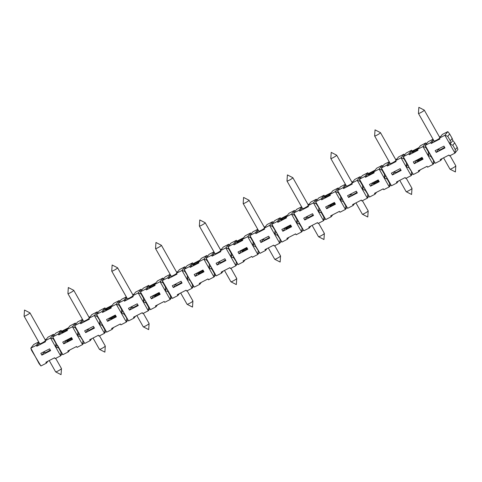 <?xml version="1.0" encoding="UTF-8"?>
<svg xmlns="http://www.w3.org/2000/svg" width="482" height="482" viewBox="0 0 482 482"><rect width="100%" height="100%" fill="white"/><g stroke="black" fill="none" stroke-linecap="round" stroke-linejoin="round"><path stroke-width="0.72" d="M83.145 320.542L80.633 323.693L89.393 319.192L88.893 318.301L94.37 315.481L99.413 324.398L100.955 322.458M99.768 320.952L99.413 324.398L102.286 325.404L101.6 323.271L97.244 316.493L96.557 314.36L99.479 310.691L104.956 307.877L102.033 311.541L96.557 314.36L106.643 332.182L104.811 329.863L104.455 333.309L105.998 331.369M93.43 326.32L94.436 328.103L85.675 332.61L84.663 330.827L93.43 326.32M375.062 170.176L368.356 173.628L367.85 172.737L362.374 175.55L359.458 179.214L360.138 181.353L357.264 180.34L362.307 189.251L365.181 190.263L364.494 188.125L362.663 185.805L362.307 189.251L367.35 198.162L368.893 196.222M382.738 166.23L382.093 165.416L379.171 169.08L373.695 171.893L374.201 172.785L365.434 177.292L368.356 173.628M373.791 172.062A3.356 0.428 150.5 0 1 370.598 174.056A3.356 0.428 150.5 0 1 368.356 174.858A3.356 0.428 150.5 0 1 371.953 172.357A3.356 0.428 150.5 0 1 373.996 171.52M317.011 200.012L316.367 199.199L313.451 202.862L307.974 205.681L308.474 206.573L299.714 211.074L299.208 210.182L301.72 207.031M299.714 211.074L302.226 207.923M132.707 295.773L138.183 292.96L141.106 289.296L135.629 292.11L132.707 295.773L133.213 296.665L124.446 301.172L123.946 300.28L126.459 297.129M450.296 140.762L447.772 136.304L449.652 133.948L452.17 138.406L450.296 140.762L449.935 144.202L454.978 153.119L457.9 149.45L457.213 147.317L455.333 149.673L454.978 153.119L449.501 155.933L449.001 155.041L440.235 159.548L440.741 160.44L442.295 158.488M75.337 327.754L72.463 326.748L77.5 335.659L80.38 336.671L84.736 343.443L75.337 327.754L74.65 325.621L77.572 321.958L82.512 319.415M194.276 287.133L192.439 284.814L184.19 269.311L189.667 266.492L190.173 267.383L198.933 262.883L198.433 261.991L203.91 259.171L213.99 276.999L208.513 279.813L208.013 278.921L199.247 283.428L199.753 284.32L194.276 287.133L184.877 271.444L181.997 270.438L176.52 273.252L177.027 274.144L168.266 278.65L167.76 277.759L162.283 280.572L172.369 298.394L170.532 296.075L168.013 291.622L167.326 289.483L165.489 287.164L162.97 282.711L162.283 280.572L165.206 276.909L170.14 274.366M332.755 214.797L331.2 216.749L325.724 219.563L323.886 217.243L321.367 212.785L320.681 210.652L316.325 203.874L315.638 201.741L318.56 198.072L324.037 195.258L324.543 196.15L331.248 192.704M325.724 219.563L315.638 201.741L321.114 198.921L324.037 195.258M389.613 183.455L387.094 179.003L386.407 176.864L391.444 185.775L389.613 183.455L389.257 186.902L390.8 184.961M173.309 287.561L172.297 285.778L181.063 281.271L182.069 283.055L173.309 287.561L175.822 284.404M251.291 233.8L250.646 232.987L247.724 236.65L250.604 237.662L259.997 253.345L255.641 246.573L254.96 244.434L249.917 235.523L252.833 231.86L257.774 229.324M121.675 309.691L119.156 305.233L116.276 304.22L119.199 300.557L113.722 303.371L110.8 307.04L116.276 304.22L121.319 313.131L124.193 314.144L128.549 320.922L123.506 312.011L121.675 309.691L121.319 313.131L122.868 311.191M265.522 226.486L264.25 227.143M273.198 222.539L272.553 221.726L269.631 225.389L264.154 228.203L264.66 229.095L255.894 233.601L258.412 230.444M264.25 228.372A3.356 0.428 150.5 0 1 261.057 230.366A3.356 0.428 150.5 0 1 258.816 231.167L243.187 203.543A3.356 0.428 -29.5 0 0 245.428 202.741A3.356 0.428 -29.5 0 0 249.025 200.235A3.356 0.428 -29.5 0 0 249.001 200.211L243.585 197.433L243.181 203.506A3.356 0.428 -29.5 0 0 243.187 203.543M231.215 253.381L228.691 248.923L228.004 246.784L230.926 243.121L236.403 240.307L233.487 243.97L228.004 246.784L233.047 255.701L231.215 253.381L230.86 256.822L232.402 254.882M172.369 298.394L177.846 295.58L179.394 293.634M69.86 349.944L68.305 351.89L62.829 354.704L60.991 352.384L52.743 336.882L55.665 333.219L61.142 330.399L61.642 331.291L58.726 334.96L58.22 334.068L61.142 330.399M177.846 295.58L177.34 294.689L186.106 290.182L186.606 291.074L192.083 288.26L193.631 286.32M376.569 192.276L375.014 194.222L369.537 197.036L365.181 190.263M367.706 194.722L367.35 198.162L361.874 200.982L361.367 200.09L352.601 204.591L353.107 205.483L354.662 203.537M137.243 303.799L138.256 305.576L129.489 310.083L128.483 308.299L137.243 303.799M404.645 154.969L404 154.15L398.524 156.969L395.602 160.633L396.108 161.524L387.341 166.031L386.841 165.139L381.364 167.953L384.281 164.29L389.221 161.747M395.602 160.633L401.078 157.819L406.121 166.73L409.001 167.742L413.357 174.514L403.958 158.825L401.078 157.819L404 154.15M384.57 174.544L382.051 170.092L381.364 167.953L386.407 176.864L384.57 174.544L384.214 177.991L385.763 176.05M124.446 301.172L126.959 298.015M228.691 248.923L225.817 247.911L230.86 256.822L233.734 257.834L238.09 264.612L243.567 261.792L245.121 259.846M104.811 329.863L102.286 325.404M353.107 205.483L347.63 208.302L338.231 192.613L337.545 190.474L340.467 186.811L345.407 184.275M340.756 197.072L340.4 200.512L335.358 191.601L338.231 192.613M277.554 235.312L276.867 233.174L272.511 226.401L269.631 225.389L274.674 234.3L277.554 235.312L281.91 242.085L287.386 239.271L286.88 238.379L295.641 233.872L296.147 234.764L301.624 231.95L303.172 230.01M134.074 294.062L132.803 294.713M132.803 295.948A3.356 0.428 150.5 0 1 129.61 297.936A3.356 0.428 150.5 0 1 127.369 298.738L111.74 271.113A3.356 0.428 -29.5 0 0 113.981 270.312A3.356 0.428 -29.5 0 0 117.578 267.805A3.356 0.428 -29.5 0 0 117.554 267.781L112.137 265.004L111.734 271.077A3.356 0.428 -29.5 0 0 111.74 271.113M157.487 304.895L155.939 306.841L150.462 309.655L148.625 307.341L148.269 310.782L149.818 308.842M194.204 274.517L202.97 270.01L203.976 271.794L195.216 276.3L194.204 274.517M214.351 273.553L211.827 269.095L211.14 266.962L216.183 275.873L214.351 273.553L213.99 276.999L215.538 275.059M54.117 335.159L53.472 334.345L50.55 338.009L45.073 340.822L45.579 341.714L36.819 346.221L36.313 345.329L38.825 342.172M45.073 340.822L47.995 337.159L53.472 334.345M207.471 256.322L206.826 255.508L201.349 258.328L198.433 261.991M206.784 260.184L206.097 258.051L211.14 266.962L206.784 260.184L203.91 259.171L206.826 255.508M62.829 354.704L57.786 345.793L55.948 343.473L55.593 346.919L58.473 347.932M55.948 343.473L53.43 339.021L50.55 338.009L60.636 355.83L62.184 353.89M60.991 352.384L60.636 355.83L55.159 358.65L54.653 357.758L45.892 362.259L46.399 363.151L47.947 361.205M150.39 297.039L159.15 292.532L160.163 294.315L151.396 298.822L150.39 297.039M414.291 163.675L413.285 161.898L422.051 157.391L423.057 159.174L414.291 163.675L417.153 159.91M356.927 192.24A3.356 0.428 150.5 0 1 353.734 194.228A3.356 0.428 150.5 0 1 351.492 195.029L350.89 193.969M199.753 284.32L201.307 282.368M436.204 152.414L435.192 150.631L443.958 146.13L444.964 147.914L436.204 152.414L438.716 149.263M281.837 229.468L290.604 224.961L291.61 226.745L282.844 231.252L281.837 229.468M106.643 332.182L112.119 329.369L111.619 328.477L120.38 323.97L120.886 324.862L126.362 322.048L127.905 320.102M115.397 315.168L110.444 317.572M107.582 321.343L106.576 319.566L115.337 315.059L116.343 316.843L107.582 321.343L110.505 317.68M115.939 316.12A3.356 0.428 150.5 0 1 112.746 318.114A3.356 0.428 150.5 0 1 110.505 318.915A3.356 0.428 150.5 0 1 112.348 317.403A3.356 0.428 150.5 0 1 115.698 315.692M124.193 314.144L123.506 312.011L118.47 303.094L121.386 299.43L126.326 296.894M308.064 205.85A3.356 0.428 150.5 0 1 304.877 207.844A3.356 0.428 150.5 0 1 302.636 208.646L287.001 181.015A3.356 0.428 -29.5 0 0 289.242 180.214A3.356 0.428 -29.5 0 0 292.845 177.713A3.356 0.428 -29.5 0 0 292.815 177.689L287.405 174.906L286.995 180.979A3.356 0.428 -29.5 0 0 287.001 181.015M260.937 242.512L259.931 240.729L268.691 236.222L269.703 238.006L260.937 242.512L263.449 239.355M409.001 167.742L408.314 165.603L403.271 156.692L406.193 153.029L411.67 150.209L412.17 151.101L418.876 147.655M403.958 158.825L403.271 156.692L408.748 153.872L411.67 150.209M365.434 177.292L364.934 176.4L367.85 172.737M119.156 305.233L118.47 303.094L123.946 300.28M413.357 174.514L418.834 171.7L418.328 170.809L427.088 166.302L427.594 167.194L433.071 164.38L434.619 162.44M353.155 181.443L351.884 182.094M360.825 177.49L360.187 176.677L354.71 179.491L351.788 183.154L352.294 184.046L343.527 188.552L343.021 187.661L337.545 190.474L342.588 199.385L343.274 201.524L340.4 200.512L341.943 198.572M46.399 363.151L40.922 365.971L31.523 350.281L30.836 348.143L33.758 344.479L38.693 341.943M250.604 237.662L249.917 235.523L255.394 232.71L257.906 229.553M170.532 296.075L170.176 299.521L171.725 297.581M88.893 318.301L91.809 314.638L97.286 311.818L94.37 315.481L97.244 316.493M253.122 242.115L252.767 245.561L247.724 236.65L242.247 239.464L242.753 240.355L233.987 244.862L236.909 241.199L236.403 240.307M242.247 239.464L245.169 235.8L250.646 232.987M312.119 225.407L318.518 236.716A3.356 0.428 -29.5 0 0 318.542 236.74A3.356 0.428 -29.5 0 0 320.759 235.915A3.356 0.428 -29.5 0 0 324.362 233.451A3.356 0.428 -29.5 0 0 324.356 233.415L318.596 223.226M268.299 247.929L274.698 259.238A3.356 0.428 -29.5 0 0 274.728 259.268A3.356 0.428 -29.5 0 0 276.945 258.436A3.356 0.428 -29.5 0 0 280.548 255.972A3.356 0.428 -29.5 0 0 280.542 255.936L274.776 245.754M148.769 285.356L143.293 288.17L140.376 291.833L145.853 289.019L148.769 285.356L149.275 286.248L155.981 282.795M143.582 298.424L141.063 293.972L140.376 291.833L145.419 300.744L143.582 298.424L143.226 301.871L144.775 299.931M148.625 307.341L146.106 302.883L143.226 301.871L138.183 292.96L141.063 293.972M77.861 332.212L77.5 335.659L79.048 333.719M185.564 267.588L184.919 266.769L179.443 269.589L176.52 273.252M177.888 271.535L176.617 272.191M168.266 278.65L170.779 275.493M176.617 273.421A3.356 0.428 150.5 0 1 173.43 275.415A3.356 0.428 150.5 0 1 171.188 276.216L155.553 248.585A3.356 0.428 -29.5 0 0 157.795 247.784A3.356 0.428 -29.5 0 0 161.398 245.284A3.356 0.428 -29.5 0 0 161.368 245.26L155.951 242.482L155.547 248.549A3.356 0.428 -29.5 0 0 155.553 248.585M243.567 261.792L243.067 260.901L251.827 256.4L252.333 257.292L257.81 254.472L259.352 252.532M287.386 239.271L288.935 237.325M360.187 176.677L357.264 180.34L351.788 183.154M347.564 195.68L356.325 191.179L357.331 192.957L348.57 197.463L347.564 195.68M112.119 329.369L113.674 327.417M272.553 221.726L267.076 224.54L264.154 228.203M281.91 242.085L271.824 224.263L274.74 220.599L280.223 217.78L277.301 221.449L271.824 224.263L272.511 226.401M330.809 158.458A3.356 0.428 -29.5 0 0 330.821 158.494A3.356 0.428 -29.5 0 0 333.062 157.692A3.356 0.428 -29.5 0 0 336.659 155.186A3.356 0.428 -29.5 0 0 336.629 155.162L331.218 152.384L330.809 158.458M282.844 231.252L285.706 227.48M68.305 351.89L67.799 350.998L76.566 346.492L77.066 347.383L82.543 344.57L84.091 342.63M331.2 216.749L330.694 215.858L339.461 211.351L339.961 212.243L345.437 209.429L346.986 207.483M391.444 185.775L396.921 182.961L396.421 182.069L405.181 177.563L405.687 178.454L411.164 175.641L412.713 173.701M396.921 182.961L398.475 181.015M233.734 257.834L233.047 255.701L238.09 264.612M259.997 253.345L265.474 250.532L264.973 249.64L273.734 245.139L274.24 246.025L279.717 243.211L281.265 241.271M375.014 194.222L374.514 193.33L383.274 188.83L383.78 189.715L389.257 186.902L384.214 177.991L387.094 179.003M84.736 343.443L90.212 340.629L89.706 339.738L98.473 335.231L98.973 336.123L104.455 333.309L99.413 324.398M80.38 336.671L79.693 334.532L74.65 325.621L80.126 322.801L82.639 319.65M126.718 318.602L126.362 322.048L121.319 313.131M406.477 163.284L406.121 166.73L407.67 164.79M449.652 133.948L447.814 131.628L442.337 134.442L439.421 138.111L439.921 138.997L431.161 143.503L433.673 140.352M447.772 136.304L444.898 135.291L449.935 144.202L452.857 140.539L452.17 138.406M295.105 211.279L294.46 210.459L288.983 213.279L286.061 216.942L286.567 217.834L277.807 222.341L280.723 218.671L280.223 217.78M217.123 265.034L216.117 263.25L224.877 258.75L225.883 260.533L217.123 265.034L219.635 261.883M225.48 259.81A3.356 0.428 150.5 0 1 222.286 261.804A3.356 0.428 150.5 0 1 220.045 262.606L219.443 261.539M299.461 224.052L298.774 221.913L296.936 219.593L296.581 223.039L299.461 224.052L303.817 230.824L309.293 228.01L308.787 227.118L317.554 222.612L318.054 223.503L323.53 220.69L325.079 218.75M426.552 143.702L425.907 142.889L422.985 146.552L417.508 149.372L418.014 150.264L409.254 154.764L408.748 153.872M417.508 149.372L420.431 145.709L425.907 142.889M63.769 343.871L62.756 342.087L71.523 337.581L72.529 339.364L63.769 343.871L66.624 340.099M304.757 219.991L303.744 218.207L312.511 213.701L313.517 215.484L304.757 219.991L307.269 216.834M36.819 346.221L39.331 343.064M433.426 160.934L433.071 164.38L428.028 155.469L430.908 156.475L435.264 163.253L430.221 154.342L428.384 152.023L428.028 155.469L422.985 146.552L425.865 147.564L425.178 145.431L428.1 141.762L433.035 139.226M444.555 147.191A3.356 0.428 150.5 0 1 441.367 149.185A3.356 0.428 150.5 0 1 439.126 149.986L438.524 148.92M258.165 251.032L257.81 254.472L252.767 245.561L254.315 243.621M184.919 266.769L181.997 270.438L187.04 279.349L189.92 280.361M187.402 275.903L187.04 279.349L192.083 288.26L192.439 284.814M265.474 250.532L267.028 248.585M287.429 215.225L280.723 218.671M286.157 217.111A3.356 0.428 150.5 0 1 282.97 219.105A3.356 0.428 150.5 0 1 280.723 219.906A3.356 0.428 150.5 0 1 284.326 217.4A3.356 0.428 150.5 0 1 286.362 216.569M316.325 203.874L313.451 202.862L318.488 211.779L320.036 209.839M318.849 208.332L318.488 211.779L321.367 212.785M338.918 188.751L338.274 187.938L335.358 191.601L329.881 194.421L330.381 195.306L321.621 199.813L324.543 196.15M329.977 194.589A3.356 0.428 150.5 0 1 326.784 196.578A3.356 0.428 150.5 0 1 324.543 197.379A3.356 0.428 150.5 0 1 328.14 194.879A3.356 0.428 150.5 0 1 330.176 194.041M209.309 264.642L208.953 268.088L210.495 266.148M195.216 276.3L198.072 272.529M239.03 253.773L238.024 251.99L246.784 247.489L247.796 249.266L239.03 253.773L241.892 250.001M246.844 247.591L241.952 250.11M247.387 248.549A3.356 0.428 150.5 0 1 244.193 250.538A3.356 0.428 150.5 0 1 241.952 251.339A3.356 0.428 150.5 0 1 243.796 249.833A3.356 0.428 150.5 0 1 247.145 248.122M163.657 278.849L163.012 278.036L157.536 280.849L154.614 284.513L155.12 285.404L146.353 289.911L149.275 286.248M162.97 282.711L160.09 281.699L163.012 278.036M41.856 355.132L40.849 353.348L49.616 348.841L50.622 350.625L41.856 355.132L44.374 351.974M167.76 277.759L170.273 274.601M136.852 315.499L143.25 326.814A3.356 0.428 -29.5 0 0 143.281 326.838A3.356 0.428 -29.5 0 0 145.498 326.013A3.356 0.428 -29.5 0 0 149.101 323.543A3.356 0.428 -29.5 0 0 149.095 323.506L143.329 313.324M252.767 245.561L255.641 246.573M347.63 208.302L345.799 205.983L345.437 209.429L340.4 200.512M378.292 180.021L373.339 182.431M370.477 186.203L369.471 184.419L378.231 179.913L379.244 181.696L370.477 186.203L373.399 182.539M378.834 180.979A3.356 0.428 150.5 0 1 375.641 182.967A3.356 0.428 150.5 0 1 373.399 183.769A3.356 0.428 150.5 0 1 375.243 182.262A3.356 0.428 150.5 0 1 378.593 180.551M90.261 316.584L88.983 317.24M88.989 318.469A3.356 0.428 150.5 0 1 85.796 320.464A3.356 0.428 150.5 0 1 83.555 321.265L67.926 293.634A3.356 0.428 -29.5 0 0 70.167 292.833A3.356 0.428 -29.5 0 0 73.764 290.333A3.356 0.428 -29.5 0 0 73.734 290.309L68.324 287.525L67.914 293.598A3.356 0.428 -29.5 0 0 67.926 293.634M400.741 169.712A3.356 0.428 150.5 0 1 397.548 171.706A3.356 0.428 150.5 0 1 395.306 172.508L394.71 171.447M396.969 158.915L395.698 159.572M141.75 290.11L141.106 289.296M165.489 287.164L165.133 290.61L168.013 291.622M154.614 284.513L160.09 281.699L170.176 299.521L164.699 302.341L164.193 301.449L155.433 305.95L155.939 306.841M392.384 174.942L391.378 173.159L400.138 168.652L401.151 170.435L392.384 174.942L394.897 171.785M286.061 216.942L291.538 214.129L296.581 223.039L298.129 221.099M296.581 223.039L301.624 231.95L301.979 228.504M49.224 360.548L55.623 371.857A3.356 0.428 -29.5 0 0 55.647 371.887A3.356 0.428 -29.5 0 0 57.864 371.056A3.356 0.428 -29.5 0 0 61.467 368.591A3.356 0.428 -29.5 0 0 61.461 368.555L55.701 358.373M154.71 284.681A3.356 0.428 150.5 0 1 151.523 286.676A3.356 0.428 150.5 0 1 149.275 287.477A3.356 0.428 150.5 0 1 152.878 284.976A3.356 0.428 150.5 0 1 154.915 284.139M430.908 156.475L430.221 154.342L425.178 145.431L430.655 142.612L433.167 139.461M301.587 206.796L296.653 209.339L293.731 213.002L303.817 230.824M309.336 203.964L308.064 204.621M316.367 199.199L310.89 202.018L307.974 205.681M150.462 309.655L145.419 300.744L146.106 302.883M269.293 237.289A3.356 0.428 150.5 0 1 266.1 239.277A3.356 0.428 150.5 0 1 263.859 240.078L263.256 239.018M216.183 275.873L221.66 273.059L221.154 272.167L229.92 267.661L230.426 268.552L235.903 265.739L237.445 263.793M229.378 245.061L228.739 244.247L225.817 247.911L220.34 250.73L220.84 251.616L212.08 256.123L211.574 255.231L214.086 252.08M212.08 256.123L214.592 252.972M55.593 346.919L57.141 344.979M275.029 230.854L274.674 234.3L276.222 232.36M76.023 323.898L75.379 323.079L69.902 325.898L66.986 329.561L67.486 330.453L58.726 334.96M66.986 329.561L72.463 326.748L75.379 323.079M230.86 256.822L235.903 265.739L236.258 262.292M80.633 323.693L80.126 322.801M309.293 228.01L310.848 226.058M243.615 237.753L236.909 241.199M242.344 239.638A3.356 0.428 150.5 0 1 239.15 241.627A3.356 0.428 150.5 0 1 236.909 242.428A3.356 0.428 150.5 0 1 240.506 239.928A3.356 0.428 150.5 0 1 242.548 239.09M435.264 163.253L440.741 160.44M82.898 341.123L82.543 344.57L77.5 335.659M151.396 298.822L154.258 295.05M228.739 244.247L223.256 247.061L220.34 250.73M443.567 157.837L449.965 169.146A3.356 0.428 -29.5 0 0 449.989 169.17A3.356 0.428 -29.5 0 0 452.206 168.345A3.356 0.428 -29.5 0 0 455.809 165.874A3.356 0.428 -29.5 0 0 455.803 165.838L450.043 155.656M406.121 166.73L411.164 175.641L411.52 172.195M345.799 205.983L343.274 201.524M355.933 202.88L362.331 214.195A3.356 0.428 -29.5 0 0 362.362 214.219A3.356 0.428 -29.5 0 0 364.573 213.393A3.356 0.428 -29.5 0 0 368.182 210.923A3.356 0.428 -29.5 0 0 368.17 210.887L362.41 200.705M422.112 157.5L417.213 160.012M422.648 158.451A3.356 0.428 150.5 0 1 419.461 160.446A3.356 0.428 150.5 0 1 417.213 161.247A3.356 0.428 150.5 0 1 420.816 158.741A3.356 0.428 150.5 0 1 422.407 158.03M386.841 165.139L389.354 161.982M321.621 199.813L321.114 198.921M85.675 332.61L88.188 329.453M296.936 219.593L294.418 215.135L291.538 214.129L294.46 210.459M338.274 187.938L332.797 190.752L329.881 194.421M313.107 214.761A3.356 0.428 150.5 0 1 309.92 216.755A3.356 0.428 150.5 0 1 307.673 217.557L307.076 216.496M40.922 365.971L39.084 363.651L30.836 348.143L36.313 345.329M290.664 225.07L285.766 227.588M291.2 226.022A3.356 0.428 150.5 0 1 288.007 228.016A3.356 0.428 150.5 0 1 285.766 228.817A3.356 0.428 150.5 0 1 287.609 227.305A3.356 0.428 150.5 0 1 290.959 225.6M97.93 312.631L97.286 311.818M53.43 339.021L52.743 336.882L58.22 334.068M348.57 197.463L351.083 194.312M224.485 270.456L230.884 281.765A3.356 0.428 -29.5 0 0 230.914 281.789A3.356 0.428 -29.5 0 0 233.125 280.964A3.356 0.428 -29.5 0 0 236.734 278.494A3.356 0.428 -29.5 0 0 236.722 278.457L230.962 268.275M128.549 320.922L134.026 318.102L133.526 317.21L142.286 312.71L142.793 313.601L148.269 310.782L143.226 301.871M199.801 260.274L193.089 263.72L192.589 262.829L187.112 265.648L184.19 269.311L184.877 271.444M190.173 267.383L193.089 263.72M198.53 262.16A3.356 0.428 150.5 0 1 195.337 264.154A3.356 0.428 150.5 0 1 193.095 264.955A3.356 0.428 150.5 0 1 196.692 262.449A3.356 0.428 150.5 0 1 198.729 261.618M129.489 310.083L132.002 306.932M46.441 339.105L45.169 339.762M45.169 340.991A3.356 0.428 150.5 0 1 41.982 342.985A3.356 0.428 150.5 0 1 39.741 343.787L24.106 316.162A3.356 0.428 -29.5 0 0 26.347 315.361A3.356 0.428 -29.5 0 0 29.95 312.854A3.356 0.428 -29.5 0 0 29.92 312.83L24.504 310.053L24.1 316.126A3.356 0.428 -29.5 0 0 24.106 316.162M323.886 217.243L323.53 220.69L318.488 211.779M440.783 136.394L439.512 137.045M439.518 138.28A3.356 0.428 150.5 0 1 436.324 140.268A3.356 0.428 150.5 0 1 434.083 141.069L418.448 113.445A3.356 0.428 -29.5 0 0 420.696 112.643A3.356 0.428 -29.5 0 0 424.293 110.143A3.356 0.428 -29.5 0 0 424.262 110.113L418.852 107.335L418.442 113.409A3.356 0.428 -29.5 0 0 418.448 113.445M294.418 215.135L293.731 213.002L299.208 210.182M50.212 349.908A3.356 0.428 150.5 0 1 47.025 351.896A3.356 0.428 150.5 0 1 44.778 352.697L44.181 351.637M93.038 338.027L99.437 349.336A3.356 0.428 -29.5 0 0 99.467 349.36A3.356 0.428 -29.5 0 0 101.678 348.534A3.356 0.428 -29.5 0 0 105.287 346.07A3.356 0.428 -29.5 0 0 105.275 346.034L99.515 335.846M449.935 144.202L452.815 145.215L454.695 142.859L452.857 140.539M119.843 301.37L119.199 300.557M165.133 290.61L166.682 288.67M221.66 273.059L223.214 271.107M213.96 251.845L209.019 254.382L206.097 258.051L211.574 255.231M134.026 318.102L135.581 316.156M181.66 282.332A3.356 0.428 150.5 0 1 178.473 284.326A3.356 0.428 150.5 0 1 176.225 285.127L175.629 284.067M189.667 266.492L192.589 262.829M110.8 307.04L111.306 307.926L102.539 312.432L105.462 308.769L104.956 307.877M102.539 312.432L102.033 311.541M373.695 171.893L376.617 168.23L382.093 165.416M455.333 149.673L452.815 145.215M428.028 155.469L429.576 153.523M409.254 154.764L412.17 151.101M68.348 327.844L61.642 331.291M67.082 329.73A3.356 0.428 150.5 0 1 63.889 331.724A3.356 0.428 150.5 0 1 61.648 332.526A3.356 0.428 150.5 0 1 65.245 330.019A3.356 0.428 150.5 0 1 67.281 329.188M255.894 233.601L255.394 232.71M417.605 149.541A3.356 0.428 150.5 0 1 414.418 151.535A3.356 0.428 150.5 0 1 412.176 152.336A3.356 0.428 150.5 0 1 414.436 150.571A3.356 0.428 150.5 0 1 417.81 148.992M199.361 226.028A3.356 0.428 -29.5 0 0 199.373 226.064A3.356 0.428 -29.5 0 0 201.615 225.263A3.356 0.428 -29.5 0 0 205.212 222.762A3.356 0.428 -29.5 0 0 205.181 222.732L199.771 219.955L199.361 226.028M274.674 234.3L279.717 243.211L280.072 239.765M159.211 292.64L154.318 295.159M159.753 293.598A3.356 0.428 150.5 0 1 156.56 295.587A3.356 0.428 150.5 0 1 154.318 296.388A3.356 0.428 150.5 0 1 156.162 294.882A3.356 0.428 150.5 0 1 159.512 293.17M146.353 289.911L145.853 289.019M447.814 131.628L444.898 135.291L439.421 138.111M431.161 143.503L430.655 142.612M428.384 152.023L425.865 147.564M71.583 337.689L66.685 340.208M277.807 222.341L277.301 221.449M325.651 206.941L334.418 202.44L335.424 204.223L326.663 208.724L325.651 206.941M343.021 187.661L345.54 184.51M343.527 188.552L346.04 185.395M180.672 292.978L187.07 304.287A3.356 0.428 -29.5 0 0 187.094 304.311A3.356 0.428 -29.5 0 0 189.312 303.485A3.356 0.428 -29.5 0 0 192.914 301.021A3.356 0.428 -29.5 0 0 192.908 300.985L187.149 290.797M203.03 270.119L198.132 272.631M369.537 197.036L359.458 179.214L364.934 176.4M387.341 166.031L389.86 162.874M395.698 160.801A3.356 0.428 150.5 0 1 392.505 162.796A3.356 0.428 150.5 0 1 390.263 163.597L374.635 135.966A3.356 0.428 -29.5 0 0 376.876 135.165A3.356 0.428 -29.5 0 0 380.473 132.664A3.356 0.428 -29.5 0 0 380.449 132.64L375.032 129.863L374.628 135.93A3.356 0.428 -29.5 0 0 374.635 135.966M326.663 208.724L329.519 204.952M90.212 340.629L91.767 338.677M362.307 189.251L363.85 187.311M112.167 305.323L105.462 308.769M110.896 307.209A3.356 0.428 150.5 0 1 107.703 309.197A3.356 0.428 150.5 0 1 105.462 309.998A3.356 0.428 150.5 0 1 109.059 307.498A3.356 0.428 150.5 0 1 111.101 306.66M382.051 170.092L379.171 169.08L384.214 177.991M137.846 304.859A3.356 0.428 150.5 0 1 134.653 306.847A3.356 0.428 150.5 0 1 132.411 307.649L131.809 306.588M220.437 250.899A3.356 0.428 150.5 0 1 217.243 252.887A3.356 0.428 150.5 0 1 215.002 253.689L199.373 226.064M418.834 171.7L420.382 169.748M233.987 244.862L233.487 243.97M221.708 249.013L220.437 249.664M362.663 185.805L360.138 181.353M399.747 180.358L406.145 191.667A3.356 0.428 -29.5 0 0 406.175 191.691A3.356 0.428 -29.5 0 0 408.393 190.866A3.356 0.428 -29.5 0 0 411.996 188.402A3.356 0.428 -29.5 0 0 411.99 188.366L406.224 178.177M454.695 142.859L457.213 147.317M187.04 279.349L188.589 277.409M351.884 183.329A3.356 0.428 150.5 0 1 348.691 185.317A3.356 0.428 150.5 0 1 346.45 186.118L330.821 158.494M334.478 202.542L329.58 205.061M335.02 203.5A3.356 0.428 150.5 0 1 331.827 205.495A3.356 0.428 150.5 0 1 329.586 206.296A3.356 0.428 150.5 0 1 331.429 204.784A3.356 0.428 150.5 0 1 334.779 203.073M94.032 327.38A3.356 0.428 150.5 0 1 90.839 329.375A3.356 0.428 150.5 0 1 88.598 330.176L87.995 329.116M203.567 271.071A3.356 0.428 150.5 0 1 200.379 273.065A3.356 0.428 150.5 0 1 198.138 273.866A3.356 0.428 150.5 0 1 199.976 272.354A3.356 0.428 150.5 0 1 203.332 270.649M72.119 338.641A3.356 0.428 150.5 0 1 68.932 340.635A3.356 0.428 150.5 0 1 66.691 341.437A3.356 0.428 150.5 0 1 68.528 339.924A3.356 0.428 150.5 0 1 71.878 338.219M208.953 268.088L211.827 269.095M308.378 205.169L292.845 177.713M274.728 259.268L280.144 262.045L280.548 255.972M264.564 227.691L249.025 200.235M362.362 214.219L367.772 216.996L368.182 210.923M230.914 281.789L236.325 284.567L236.734 278.494M55.647 371.887L61.063 374.665L61.467 368.591M45.483 340.31L29.95 312.854M99.467 349.36L104.877 352.137L105.287 346.07M439.825 137.599L424.293 110.143M318.542 236.74L323.958 239.518L324.362 233.451M220.744 250.218L205.212 222.762M396.011 160.12L380.473 132.664M187.094 304.311L192.511 307.094L192.914 301.021M176.93 272.74L161.398 245.284M406.175 191.691L411.592 194.475L411.996 188.402M449.989 169.17L455.406 171.947L455.809 165.874M352.191 182.648L336.659 155.186M89.297 317.789L73.764 290.333M143.281 326.838L148.691 329.616L149.101 323.543M133.116 295.267L117.578 267.805"/></g></svg>
